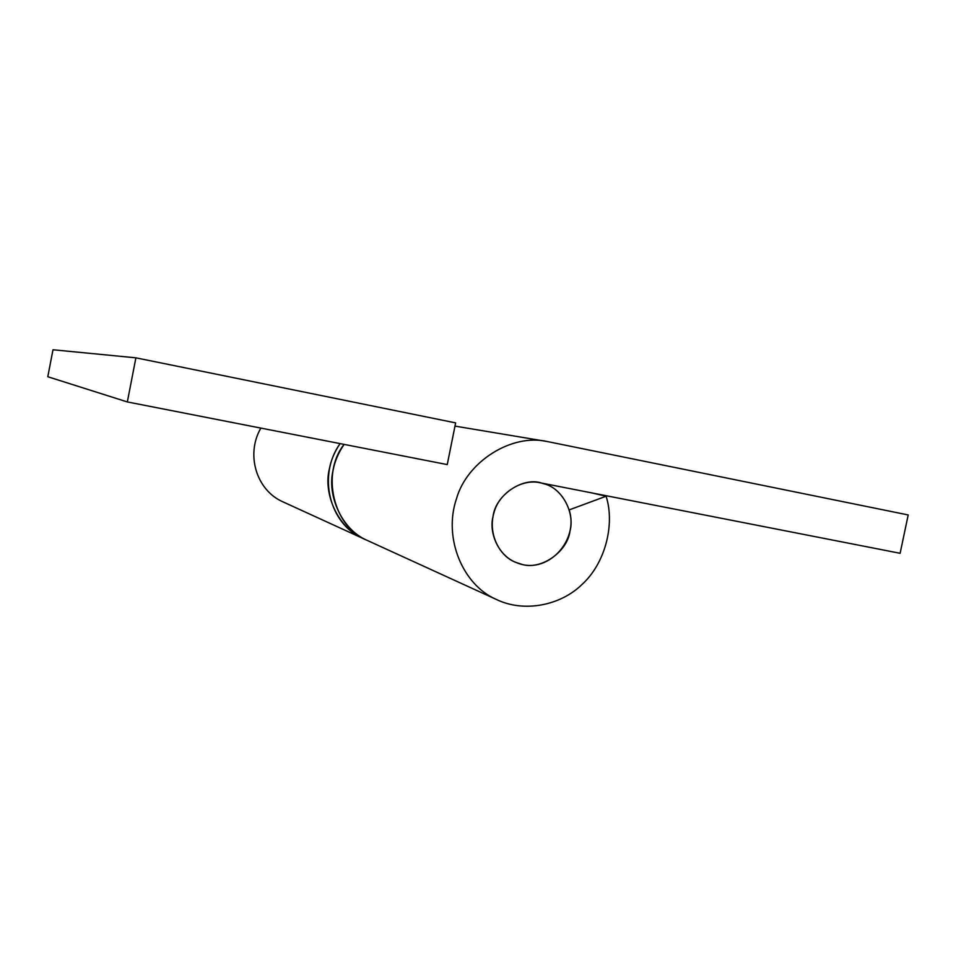 <?xml version="1.0" encoding="UTF-8"?>
<svg xmlns="http://www.w3.org/2000/svg" width="956" height="956" viewBox="0 0 956 956"><rect width="100%" height="100%" fill="white"/><g stroke="black" fill="none" stroke-linecap="round" stroke-linejoin="round"><path stroke-width="1.43" d="M282.582 501.685L362.838 538.383C329.258 524.055 317.38 475.192 340.085 443.608C334.576 451.77 331.003 460.159 329.39 468.775C323.009 493.619 337.815 527.724 362.838 538.383L369.076 541.239M333.154 469.994C326.725 495.077 341.65 529.493 366.877 540.236C333.548 527.282 320.702 473.519 344.1 444.397C338.46 452.69 334.803 461.222 333.154 469.994M493.045 516.431C488.504 533.508 499.355 556.786 516.288 562.534L521.163 564.112C539.985 570.816 567.422 552.449 570.015 530.927C574.938 513.049 562.522 488.624 544.573 483.951L542.231 483.27C523.518 476.327 495.626 494.622 493.045 516.431M455.63 422.887L447.253 464.592L127.339 401.938L47.8 376.736L52.986 349.765L135.895 357.831L455.63 422.887M260.857 428.085C245.513 454.542 256.447 490.117 282.618 501.697M127.339 401.938L135.895 357.831M606.104 496.236L569.155 509.906C579.336 540.953 546.593 575.918 516.288 562.534C498.721 556.069 487.775 532.97 494.061 512.38C498.889 493.32 521.701 478.382 540.104 482.78L900.122 553.297L908.2 514.949L547.441 441.564C511.58 433.211 466.898 461.748 456.49 498.721C442.998 538.18 462.943 584.869 495.853 599.209C524.127 613.202 560.909 605.196 581.834 584.63C605.124 563.705 615.198 524.605 606.104 496.236L591.884 492.926M366.877 540.236L495.853 599.209M454.984 426.101L547.441 441.564"/></g></svg>
